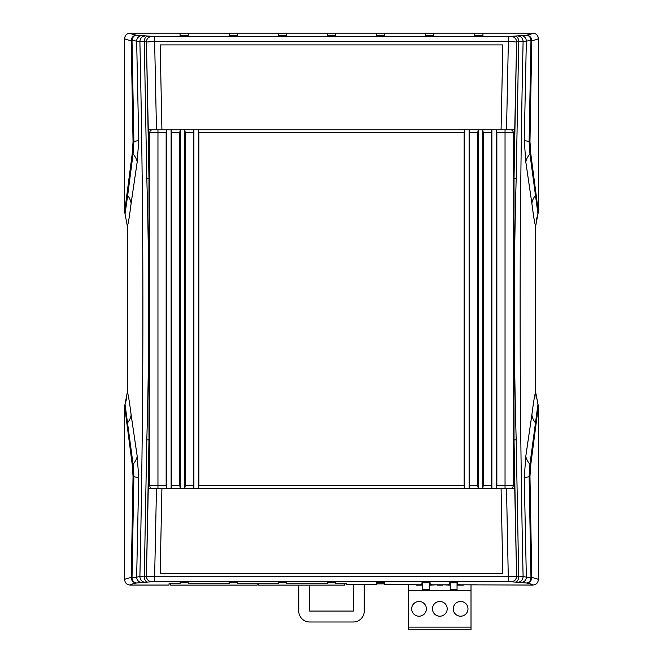 <?xml version="1.0" encoding="UTF-8"?>
<svg xmlns="http://www.w3.org/2000/svg" width="663" height="663" viewBox="0 0 663 663"><rect width="100%" height="100%" fill="white"/><g stroke="black" fill="none" stroke-linecap="round" stroke-linejoin="round"><path stroke-width="0.99" d="M535.638 226.141C534.826 224.285 533.566 216.66 531.859 203.251L525.767 161.714L524.267 140.299L526.347 41.098A5.453 5.321 -99 0 0 521.019 35.645L526.414 35.197C530.027 34.526 532.19 33.838 532.911 33.15C536.226 33.473 538.041 35.288 538.364 38.603L538.364 211.911L535.638 226.141L535.638 392.057L538.364 406.295L538.364 579.595C538.049 582.91 536.226 584.725 532.911 585.048L459.094 584.824L459.094 584.343L457.727 584.343L457.727 582.769L449.539 582.769L449.539 584.343L448.18 584.343L448.18 584.824L431.48 584.824L431.48 584.343L430.113 584.343L430.113 582.769L421.933 582.769L421.933 584.343L420.566 584.343L420.566 584.824L384.706 584.443L384.706 582.769L376.518 582.769L376.518 584.443L346.368 584.443L346.368 583.747L335.594 583.747L335.594 582.769L327.406 582.769L327.406 583.747L286.482 583.747L286.482 582.769L278.294 582.769L278.294 583.747L237.371 583.747L237.371 582.769L229.183 582.769L229.183 583.747L188.259 583.747L188.259 582.769L180.071 582.769L180.071 583.747L169.024 583.747L169.024 585.048L130.089 585.048C126.774 584.733 124.959 582.918 124.636 579.595L124.636 406.295L127.362 392.057C128.174 393.913 129.434 401.546 131.141 414.947L137.233 456.484L138.733 477.899L136.653 577.1L139.893 576.636C143.888 398.281 143.888 219.925 139.893 41.57L136.653 41.098L138.733 140.299L137.233 161.714L131.141 203.251C129.434 216.66 128.174 224.285 127.362 226.141L127.362 392.057M127.362 226.141L124.636 211.911L124.636 38.603C124.951 35.296 126.774 33.473 130.089 33.15L180.071 33.15L180.071 35.437L188.259 35.437L188.259 33.15L229.183 33.15L229.183 35.437L237.371 35.437L237.371 33.15L278.294 33.15L278.294 35.437L286.482 35.437L286.482 33.15L327.406 33.15L327.406 35.437L335.594 35.437L335.594 33.15L376.518 33.15L376.518 35.437L384.706 35.437L384.706 33.15L425.629 33.15L425.629 35.437L433.817 35.437L433.817 33.15L474.741 33.15L474.741 35.437L482.929 35.437L482.929 33.15L532.911 33.15M130.089 33.15C130.81 33.838 132.973 34.526 136.586 35.197L154.628 36.564L508.372 36.564L521.019 35.645M536.226 219.917L537.975 213.942L529.919 153.899L529.115 141.459L530.98 40.46L523.107 41.57C519.112 219.925 519.112 398.281 523.107 576.636L526.347 577.1L524.267 477.899L525.767 456.484L531.859 414.947C533.574 401.521 534.834 393.897 535.638 392.057L536.226 398.281M532.911 585.048C532.19 584.36 530.027 583.68 526.414 583.001L521.019 582.553A5.453 5.321 -81 0 0 526.347 577.1L530.98 577.738L529.115 476.747L529.919 464.307L537.975 404.256L538.364 406.295L530.64 465.608L529.961 476.548L531.784 577.548C535.439 578.227 537.635 578.907 538.364 579.595M521.019 582.553L511.115 581.766A5.453 5.453 -4.7 0 0 516.568 576.18L514.024 439.967L514.024 178.231L514.728 129.774L506.524 129.774L514.728 129.774L516.568 42.051L508.372 41.379L508.372 36.564M511.115 581.766L508.372 581.642L506.524 488.424L514.728 488.424L514.024 439.967L516.187 439.768L518.706 576.901L523.107 576.636M508.372 581.642L151.893 581.733A5.453 5.453 -175.3 0 1 146.432 576.147L148.272 488.424L510.493 488.424A2.727 2.727 0 0 0 513.228 485.697L513.228 132.501L496.852 132.501L496.372 129.774L496.372 488.424L496.852 485.697L496.852 132.501M151.893 581.733L147.634 582.073A5.453 3.348 -91.6 0 1 144.294 576.901L146.813 439.768C149.316 352.641 149.316 265.531 146.813 178.438L144.294 41.297L139.893 41.57M147.634 582.073L136.586 583.001C132.973 583.68 130.81 584.36 130.089 585.048M138.733 140.299A32.744 3.158 -1.4 0 1 133.885 141.459L133.081 153.899L127.677 195.494L125.025 213.942L124.636 211.911L132.36 152.598L133.039 141.65L131.216 40.65C127.561 39.979 125.365 39.291 124.636 38.603M124.636 579.595C125.365 578.907 127.561 578.227 131.216 577.548L133.039 476.548L132.36 465.608L124.636 406.295L125.025 404.256L133.081 464.307L133.885 476.747L132.02 577.738L136.653 577.1A5.453 5.321 -99 0 0 141.981 582.553M538.364 38.603C537.635 39.291 535.439 39.979 531.784 40.65L529.961 141.65L530.64 152.598L538.364 211.911L537.975 213.942M156.476 488.424L152.507 488.424A2.727 2.727 0 0 1 149.772 485.697L149.772 132.501A2.727 2.727 0 0 1 152.507 129.774L156.476 129.774L154.628 41.379L508.372 41.379L506.524 129.774L148.272 129.774L148.976 178.231L148.976 439.967L148.272 488.424L156.476 488.424L154.628 576.818L508.372 576.818L516.568 576.147L518.706 576.901A5.453 3.348 -88.4 0 1 515.366 582.073M514.728 488.424L516.568 576.147A5.453 5.453 -4.7 0 1 511.107 581.733M148.272 129.774L146.432 42.018L148.976 178.231L146.813 178.438M160.173 44.91L161.921 129.774L160.173 44.91L502.827 44.91L501.079 129.774M502.827 573.288L501.079 488.424L502.827 573.288L160.173 573.288L161.921 488.424M146.813 439.768L148.976 439.967L146.432 576.18L154.628 576.818L154.628 581.642M523.107 41.57L518.706 41.297L516.187 178.438L514.024 178.231L516.568 42.051A5.453 5.453 -175.3 0 0 511.107 36.465M139.893 576.636L144.294 576.901L146.432 576.18A5.453 5.453 -175.3 0 0 151.885 581.766M516.187 178.438C513.684 265.556 513.684 352.666 516.187 439.768M154.628 36.564L154.628 41.379L146.432 42.051A5.453 5.453 -4.7 0 1 151.893 36.465M141.981 35.645A5.453 5.321 -81 0 0 136.653 41.098L132.02 40.46L133.885 141.459A5.453 0.489 -1.1 0 0 133.039 141.65M151.885 36.432A5.453 5.453 -4.7 0 0 146.432 42.018L144.294 41.297A5.453 3.348 -88.4 0 1 147.634 36.125M515.366 36.125A5.453 3.348 -91.6 0 1 518.706 41.297L516.568 42.018A5.453 5.453 -175.3 0 0 511.115 36.432M526.414 35.197A5.453 5.362 79.4 0 1 531.784 40.65A5.453 0.489 1 0 0 530.98 40.46A5.453 4.566 -93.1 0 0 526.414 35.197M523.115 41.181C522.593 38.031 520.985 36.316 518.292 36.051M139.885 41.181C140.407 38.031 142.015 36.316 144.708 36.051M136.586 35.197A5.453 4.566 93.1 0 0 132.02 40.46A5.453 0.489 -1 0 0 131.216 40.65A5.453 5.362 -79.4 0 1 136.586 35.197M531.784 577.548A5.453 5.362 100.6 0 1 526.414 583.001A5.453 4.566 -86.9 0 0 530.98 577.738A5.453 0.489 179 0 0 531.784 577.548M518.292 582.155C520.985 581.882 522.593 580.175 523.115 577.025M144.708 582.155C142.015 581.882 140.407 580.175 139.885 577.025M132.02 577.738A5.453 4.566 86.9 0 0 136.586 583.001A5.453 5.362 -100.6 0 1 131.216 577.548A5.453 0.489 1 0 0 132.02 577.738M169.024 583.854L170.664 583.854M257.153 583.854L258.247 583.854M344.735 583.854L346.368 583.854M376.518 583.854L384.706 583.854M482.929 33.15L474.741 33.15M433.817 33.15L425.629 33.15M384.706 33.15L376.518 33.15M335.594 33.15L327.406 33.15M286.482 33.15L278.294 33.15M237.371 33.15L229.183 33.15M188.259 33.15L180.071 33.15M126.774 398.281L125.1 404.065M185.242 132.501L185.242 485.697L193.43 485.697L193.43 132.501L185.242 132.501L184.762 129.774L184.762 488.424L185.242 485.697M171.601 132.501L171.601 485.697L179.789 485.697L179.789 132.501L171.601 132.501L171.12 129.774L171.12 488.424L171.601 485.697M166.148 485.697L166.148 132.501L157.96 132.501L157.96 485.697L166.148 485.697L166.628 488.424L166.628 129.774L166.148 132.501M506.524 129.774L510.493 129.774A2.727 2.727 0 0 1 513.228 132.501M469.57 485.697L469.57 132.501L469.089 129.774L469.089 488.424L469.57 485.697L477.758 485.697L478.238 488.424L478.238 129.774L477.758 132.501L477.758 485.697M483.211 485.697L483.211 132.501L482.73 129.774L482.73 488.424L483.211 485.697L491.399 485.697L491.88 488.424L491.88 129.774L491.399 132.501L491.399 485.697M464.117 132.501L198.883 132.501L198.883 485.697L464.117 485.697L464.597 488.424L464.597 129.774L464.117 132.501L464.117 485.697M179.789 132.501L180.27 129.774L180.27 488.424L179.789 485.697M198.883 485.697L198.403 488.424L198.403 129.774L198.883 132.501M193.43 132.501L193.911 129.774L193.911 488.424L193.43 485.697M170.664 583.747L170.664 585.106L257.153 585.106L257.153 583.747M258.247 583.747L258.247 585.106L344.735 585.106L344.735 583.747M457.893 584.343L457.893 585.106L457.047 585.106M450.218 585.106L442.553 584.824M437.099 584.824L429.433 585.106M422.613 585.106L421.767 585.106L421.767 584.343M463.346 584.824L476.473 584.824M403.187 584.824L416.306 584.824M411.673 608.841A7.368 7.368 0 0 0 419.041 616.209A7.368 7.368 0 0 0 426.4 608.841A7.368 7.368 0 0 0 419.041 601.474A7.368 7.368 0 0 0 411.673 608.841M432.458 608.841A7.368 7.368 0 0 0 439.826 616.209A7.368 7.368 0 0 0 447.194 608.841A7.368 7.368 0 0 0 439.826 601.474A7.368 7.368 0 0 0 432.458 608.841M453.252 608.841A7.368 7.368 0 0 0 460.619 616.209A7.368 7.368 0 0 0 467.987 608.841A7.368 7.368 0 0 0 460.619 601.474A7.368 7.368 0 0 0 453.252 608.841M416.306 585.106L421.767 585.106M437.099 585.106L442.553 585.106M457.893 585.106L463.346 585.106M429.433 582.769L429.433 589.73L422.613 589.73L422.613 582.769M450.218 582.769L450.218 589.73L457.047 589.73L457.047 582.769M471.012 585.106L471.012 629.85L408.64 629.85L408.64 627.123L471.012 627.123M408.64 585.106L408.64 590.559L471.012 590.559M408.64 590.559L408.64 627.123M364.244 584.443L364.244 611.079A10.915 10.915 0 0 1 353.329 621.993L309.671 621.993A10.915 10.915 0 0 1 298.756 611.079L298.756 585.106M353.329 584.443L353.329 611.079L309.671 611.079L309.671 585.106M531.859 203.251A32.744 21.208 173 0 1 535.323 195.494A5.453 3.373 -5.2 0 0 535.919 194.201M525.767 161.714A32.744 21.042 168.9 0 1 529.919 153.899A5.453 3.356 -9 0 0 530.64 152.598M524.267 140.299A32.744 3.158 -178.6 0 0 529.115 141.459A5.453 0.489 1.1 0 1 529.961 141.65M524.267 477.899A32.744 3.158 178.6 0 1 529.115 476.747A5.453 0.489 178.9 0 0 529.961 476.548M525.767 456.484A32.744 21.042 -168.9 0 0 529.919 464.307A5.453 3.356 -171 0 1 530.64 465.608M531.859 414.947A32.744 21.208 -173 0 0 535.323 422.704A5.453 3.373 -174.8 0 1 535.919 423.997M133.039 476.548A5.453 0.489 1.1 0 0 133.885 476.747A32.744 3.158 -178.6 0 1 138.733 477.899M132.36 465.608A5.453 3.356 -9 0 1 133.081 464.307A32.744 21.042 168.9 0 0 137.233 456.484M127.081 423.997A5.453 3.373 -5.2 0 1 127.677 422.704A32.744 21.208 173 0 0 131.141 414.947M137.233 161.714A32.744 21.042 11.1 0 0 133.081 153.899A5.453 3.356 9 0 1 132.36 152.598M131.141 203.251A32.744 21.208 7 0 0 127.677 195.494A5.453 3.373 5.2 0 1 127.081 194.201M477.758 132.501L469.57 132.501M496.852 485.697L505.04 485.697L505.04 129.774M491.399 132.501L483.211 132.501M505.04 488.424L505.04 485.697L513.228 485.697M149.772 485.697L157.96 485.697L157.96 488.424M157.96 129.774L157.96 132.501L149.772 132.501"/></g></svg>
